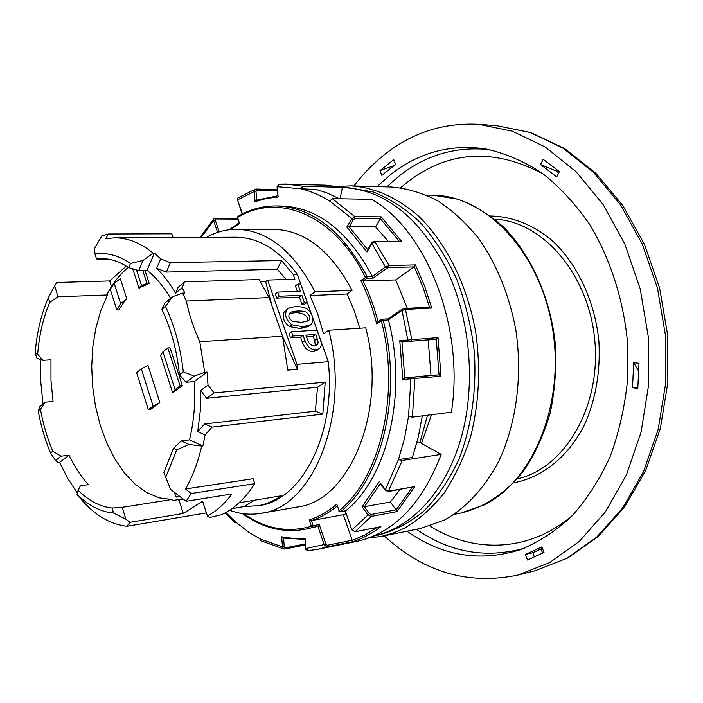 <?xml version="1.0" encoding="UTF-8"?>
<svg xmlns="http://www.w3.org/2000/svg" width="703" height="703" viewBox="0 0 703 703"><rect width="100%" height="100%" fill="white"/><g stroke="black" fill="none" stroke-linecap="round" stroke-linejoin="round"><path stroke-width="1.05" d="M381.826 175.328L395.596 164.388L393.768 159.599L380.024 170.574L381.826 175.328M353.987 185.944C362.73 174.449 372.476 164.335 383.24 155.6C411.237 132.885 443.092 122.463 478.813 124.317L512.399 131.206L545.3 147.024L576.021 171.637L603.016 204.371L624.826 244.02L640.222 288.854L648.28 336.755L648.561 385.323L641.092 432.134L626.408 474.938L605.432 511.819L579.395 541.336L549.693 562.576L517.786 575.116C468.11 585.327 423.593 572.224 384.233 535.835M543.155 159.273L540.563 164.555L556.723 176.866L559.368 171.558L543.155 159.273M638.992 363.293L633.693 362.669L632.524 387.731L637.797 388.434L638.992 363.293M543.999 552.479L541.864 546.899L525.422 554.491L527.514 560.019L543.999 552.479M377.151 186.594L390.49 174.66C418.461 152.569 450.087 143.966 485.386 148.851C504.728 153.078 523.559 161.092 541.89 172.912C559.597 186.849 575.581 204.125 589.852 224.723C609.633 257.641 622.621 297.017 627.138 338.582L627.551 379.989C624.756 407.292 618.886 433.013 609.94 457.143C599.422 479.894 586.636 499.648 571.592 516.424C555.563 531.213 538.384 542.338 520.053 549.816C479.841 562.259 442.143 556.055 406.94 531.222M380.024 170.574L394.111 165.565M150.53 409.471L148.324 409.7L136.619 372.66L141.338 368.926L147.955 365.261L159.818 402.511L150.53 409.471M179.871 496.52L178.773 496.74M179.696 496.38L176.585 497.083L175.653 496.195L174.432 492.328M110.705 288.582L114.237 283.458L120.6 303.547L116.742 309.733L110.564 290.181L110.705 288.582M141.488 285.427L139.633 287.158L140.169 287.422L149.229 283.485L147.006 283.555L141.488 285.427L136.461 269.838M140.082 287.14L139.053 288.397L140.169 287.422M182.341 385.657L170.064 347.783L167.841 347.941L162.903 351.851L175.082 389.629L180.117 385.859L182.341 385.657L172.666 392.898L175.082 389.629M172.666 392.898L160.574 355.287L162.903 351.851M138.799 270.541L143.043 260.426L153.184 253.15L154.37 253.142L147.085 270.347L138.799 270.541L128.746 267.676C119.475 261.472 110.16 258.44 100.793 258.581L96.504 258.88L94.993 254.099L94.597 248.317L101.803 235.909L108.411 234.002L171.831 233.818L173.061 237.535M128.746 267.676L130.494 263.458C118.631 255.391 106.794 252.272 94.993 254.099M180.117 385.859L167.841 347.941M142.762 270.453L147.006 283.555M125.512 299.821L118.939 309.628L116.742 309.733M141.338 368.926L153.122 406.097L159.818 402.511M132.735 268.766L139.053 288.397M114.237 283.458L120.336 278.581L126.83 298.986L120.6 303.547M125.204 299.671L125.74 299.935L126.83 298.986M307.396 339.329C308.705 343.723 311.104 345.797 314.61 345.551L317.053 344.83C318.292 343.82 318.336 341.755 317.176 338.653L315.7 334.47L305.919 335.129L307.396 339.329M315.348 345.463L314.672 340.419L313.195 336.254L306.473 336.711M48.34 297.756L49.737 302.369L58.006 296.771L54.693 285.893L48.34 297.756C41.178 314.136 36.784 332.695 35.15 353.424L36.934 358.293L42.98 360.358L50.959 359.795L50.985 380.613L53.05 401.457L45.097 402.204L39.676 406.729L38.252 411.264C41.002 426.123 45.097 440.034 50.546 453.004L52.804 451.247L61.091 456.185L69.061 455.201C74.58 466.687 81.03 476.511 88.402 484.657L80.397 485.791L78.13 490.281C88.719 500.782 100.037 506.696 112.058 508.023L113.578 513.032L125.846 519.157L122.234 507.302L112.058 508.023M421.492 443.382L431.51 414.717M309.997 295.55L347.036 293.995L352.08 290.339L315.014 291.815L309.997 295.55L317.712 313.933L323.6 333.837L328.714 330.225C351.034 414.436 312.984 507.865 260.98 513.322C250.409 515.088 239.925 514.06 229.547 510.22M315.357 411.185L317.536 387.221L325.217 382.089L322.835 414.093L315.357 411.185L204.714 423.944L197.736 431.633L200.214 411.44L200.742 390.455L206.664 398.337L214.169 392.924L325.217 382.089M206.664 398.337L317.536 387.221M322.835 414.093L212.078 427.134L204.714 423.944M206.603 237.368C215.997 232.043 225.935 229.345 236.428 229.275C267.456 230.109 293.652 250.962 315.014 291.815M282.685 336.869L297.413 369.286L296.982 364.356L328.275 361.702L312.976 318.529M311.244 313.635L297.299 274.275C278.775 249.723 258.3 237.368 235.874 237.219L114.607 237.825C127.665 237.772 140.521 242.886 153.184 253.15M328.275 361.702C336.342 433.997 301.701 500.439 259.073 505.589L244.099 506.555L231.902 508.603M182.086 287.72L175.539 293.186L178.035 287.395L184.669 281.841L182.086 287.72L184.924 293.019L182.543 293.116L172.507 296.719L164.845 303.116L161.883 309.355L165.469 306.376L172.507 296.719M206.383 512.9L126.909 526.257L130.011 522.303L125.846 519.157M254.512 500.211L244.099 506.555M186.084 501.283L191.216 493.506L185.478 488.98C192.517 476.81 197.93 462.504 201.726 446.071L202.912 445.913L189.502 439.876L181.225 440.904L173.492 448.294L163.852 472.627L170.636 489.402L186.084 501.283L232.025 493.963C224.6 503.779 216.383 511.134 207.394 516.037L202.613 501.151L183.281 513.454L130.011 522.303M239.046 502.768L281.279 495.782C273.546 501.125 265.479 504.499 257.061 505.923M54.693 285.893L56.706 282.474L109.73 280.936L126.276 266.086M78.13 490.281L76.987 494.218C88.393 505.615 100.591 511.889 113.578 513.032M76.987 494.218L83.244 501.67C96.627 516.292 111.179 524.491 126.909 526.257M307.167 302.308L304.698 304.135L301.903 304.267L299.381 297.132L301.842 295.295L304.373 302.439L307.167 302.308L300.673 283.986L297.879 284.082L295.427 285.945L297.325 291.314M40.519 359.514L40.765 381.729L43.015 403.944M189.502 439.876C193.949 421.686 195.575 402.248 194.388 381.562L186.075 382.309L194.38 376.087L204.714 372.309L199.801 341.728C193.553 328.16 189.081 314.601 186.365 301.06L269.126 297.571L259.073 279.539L184.669 281.841M182.543 293.116L186.365 301.06M194.38 376.087L183.281 371.861C180.557 347.721 174.616 325.893 165.469 306.376M109.422 259.345L98.139 259.539L96.504 258.88M200.742 390.455L208.026 385.121L214.169 392.924M194.388 381.562L207.095 372.107L204.714 372.309M296.982 364.356L267.658 280.075L294.9 279.223L293.186 274.39L297.299 274.275M319.267 348.723L316.745 350.481L313.573 351.509C308.564 351.693 304.847 348.662 302.431 342.405L300.576 337.106L290.488 337.791L289.021 333.582L291.508 331.772L317.027 330.138L320.357 339.531C321.877 343.969 321.508 347.036 319.267 348.723L316.095 349.743C311.077 349.927 307.36 346.887 304.935 340.621L303.072 335.313L292.984 335.99L290.488 337.791M310.884 324.619L308.389 326.42L300.48 328.556L289.416 326.544C283.599 321.869 281.868 316.93 284.249 311.728L287.729 308.872C292.079 305.717 304.794 305.893 308.274 309.988C313.415 315.55 314.285 320.427 310.884 324.619L302.975 326.754L291.903 324.733C286.068 320.041 284.337 315.093 286.71 309.891L287.729 308.872M299.381 297.132L276.657 298.107L275.216 293.959L277.659 292.088L279.109 296.235L301.842 295.295M300.576 337.106L303.072 335.313M306.903 321.561C309.724 317.071 302.58 310.12 289.328 313.705M183.035 498.945L172.297 500.51L171.971 499.49L159.317 497.865L146.945 492.706L135.213 484.279L124.422 472.899L114.844 458.962L106.707 442.881L100.204 425.113L95.476 406.141L92.62 386.457L91.724 366.571L92.796 346.966L95.836 328.169L100.784 310.664L107.533 294.944L58.006 296.771M178.984 499.859L183.281 513.454M107.533 294.944L107.243 294.003C113.069 282.852 120.108 273.985 128.368 267.421M77.339 492.996L67.857 478.646L59.588 462.425L69.061 455.201M59.588 462.425L58.463 462.565L55.528 460.456L61.091 456.185M173.492 448.294L176.734 449.788L189.045 444.454L181.225 440.904M165.495 477.838L176.734 449.788M207.394 516.037L209.793 517.522L221.612 514.666C234.169 508.779 245.206 498.436 254.741 483.646L253.098 478.699L185.478 488.98M281.516 260.523L277.316 269.302L166.321 272.07L170.363 262.694L281.516 260.523L293.186 274.39M166.321 272.07L156.637 268.265L160.662 258.845L154.37 253.142M170.363 262.694L160.662 258.845M297.879 284.082L300.392 291.2L277.659 292.088M304.373 302.439L301.903 304.267M267.658 280.075L265.655 281.648L272.052 306.016M260.523 281.806L265.655 281.648M42.98 360.358L37.654 354.268L35.15 353.424M55.528 460.456L50.546 453.004M38.252 411.264L40.466 409.427C43.173 424.357 47.286 438.294 52.804 451.247M40.466 409.427L45.097 402.204M49.737 302.369C43.226 317.73 39.201 335.032 37.654 354.268M171.971 499.49L122.234 507.302M130.494 263.458L143.043 260.426M108.411 234.002L105.819 238.677L114.607 237.825M279.109 296.235L276.657 298.107M191.216 493.506L254.741 483.646M301.438 322.396L308.529 320.779C310.638 318.213 310.085 315.533 306.86 312.747C305.076 310.287 292.958 310.541 290.198 312.668L289.706 313.151C287.958 316.042 288.907 318.74 292.536 321.253L301.438 322.396M313.195 336.254L315.7 334.47M199.801 341.728L282.536 336.227L287.782 370.13L297.413 369.286M208.026 385.121L207.095 372.107M212.078 427.134L205.1 434.885L202.912 445.913M277.316 269.302L286.156 279.495M201.726 446.071L189.045 444.454M282.536 336.227L269.126 297.571M111.513 286.578L109.73 280.936M197.736 431.633L205.1 434.885M352.08 290.339C330.744 250.453 304.478 230.101 273.282 229.266L236.428 229.275M292.984 335.99L291.508 331.772M444.393 520.079C466.309 507.83 484.472 488.11 498.91 460.913C516.406 423.575 522.733 375.885 515.791 329.654C509.13 294.768 496.775 264.407 478.725 238.589C466.124 222.983 452.38 210.346 437.503 200.689C422.266 192.877 406.861 188.307 391.299 186.989L350.929 185.856C374.189 187.367 397.634 197.657 418.865 216.436C446.493 243.387 467.442 285.33 475.799 332.581C480.808 368.961 479.033 403.865 470.474 437.266C463.681 458.268 454.841 476.942 443.945 493.269C432.099 507.97 419.041 519.552 404.779 528.023L393.144 533.12L381.237 536.442L420.816 528.401L444.393 520.079M373.451 536.099C410.983 528.305 445.579 491.951 461.019 438.329C476.353 384.717 470.412 317.809 445.895 267.852C418.408 216.313 384.023 189.529 342.73 187.508L348.337 187.666L373.091 191.963C389.62 198.395 405.332 208.571 420.245 222.491C434.349 238.414 446.475 257.245 456.625 278.977C465.342 301.991 471.238 326.262 474.332 351.79C476.819 390.27 471.282 427.899 458.664 459.938C449.094 480.079 437.538 497.083 424.014 510.949C409.664 522.742 394.453 530.791 378.372 535.106L373.442 536.108M277.342 190.636L256.885 190.153L256.024 191.401L254.249 191.55L255.365 189.186L256.103 189.054L255.365 189.177L238.027 197.807L237.544 199.837L242.456 213.967M380.56 483.312L385.323 489.525L388.777 491.125L414.752 486.608L397.054 511.573L371.14 516.459L367.845 514.719L362.089 506.661L379.418 481.45M380.393 483.611L364.444 506.705L362.089 506.661M400.033 489.499L390.402 501.995L364.444 506.705L369.418 513.656L352.177 529.684L355.05 531.758L380.912 526.67C371.905 533.542 362.476 538.551 352.642 541.714L326.86 546.943L324.224 544.825L317.914 526.336L319.224 524.508L325.955 544.21L306.051 548.498L308.055 550.677L317.861 549.315L308.063 550.695C306.148 550.001 305.366 549.245 305.726 548.41L305.234 538.217L305.726 548.41M367.906 249.943L366.975 251.999L346.807 227.122L351.711 218.782L354.804 216.629L381.175 216.84L401.65 241.41L375.297 241.63L372.019 243.651L366.975 251.999M372.52 242.394L371.817 242.93L372.019 243.651L385.446 266.999L389.075 265.541L415.403 264.899L424.489 285.699L431.73 308.011L405.464 309.425L401.685 310.594L388.408 319.874L381.254 320.673L381.439 319.47L377.766 322L376.65 323.828C372.766 308.248 367.476 293.819 360.788 280.541L367.054 276.446L366.72 278.458L363.187 281.024L395.745 279.917L414.111 266.903L388.733 267.553L389.075 265.541L374.594 241.208L371.817 242.93L367.326 250.373M429.489 307.202L431.73 308.011M429.471 307.149L422.652 286.323L414.216 266.815L415.403 264.899M388.733 267.553L386.878 268.212L372.959 278.256L372.318 276.288C347.616 230.769 317.404 207.341 281.675 206.023L276.428 205.953C262.904 205.865 250.163 209.336 238.22 216.383L237.315 217.965L239.574 223.449L230.347 229.6M386.878 268.212L385.446 266.999L372.388 276.446M325.955 544.21L327.326 545.256L352.194 540.238L352.642 541.714M346.236 513.7L343.336 514.701L352.194 540.238M379.778 526.899L380.912 526.67M353.398 219.661L349.163 226.858L375.543 226.893L380.411 218.791L354.989 218.624L353.398 219.661L329.76 201.163C320.208 195.214 310.498 191.075 300.647 188.764L316.473 189.555L327.071 192.965L339.294 198.738M395.745 279.917L407.327 308.327M376.65 323.828L381.254 320.673C400.578 393.416 380.27 478.049 339.048 510.721L336.772 504.13L339.048 510.721L340.551 511.714L345.735 510.773C387.353 477.97 407.898 392.942 388.408 319.874M439.05 374.875L436.255 339.241L401.958 341.895L404.796 377.959L438.953 374.875L441.009 376.228L402.837 379.506L399.779 340.674L437.978 337.598L441.009 376.228M436.255 339.241L437.978 337.598M369.418 513.656L371.096 514.482L396.088 509.807L397.054 511.573M385.226 490.211L398.46 459.621L402.292 460.43L388.223 491.555L414.752 486.608M237.719 219.116L215.812 218.984L215.232 220.065L213.607 220.645L213.844 218.844M215.812 218.984L215.144 218.343L213.712 218.984L200.891 236.261L201.023 237.394M170.636 298.283C163.606 286.481 155.758 277.167 147.085 270.347M183.281 371.861L179.441 374.778C176.954 350.595 171.101 328.784 161.883 309.355M179.441 374.778L186.075 382.309M175.539 293.186C169.818 283.344 163.518 275.04 156.637 268.265M144.985 270.4L149.229 283.485M540.563 164.555L556.17 171.005L556.846 169.651M556.17 171.005L558.683 172.92M541.864 546.899L541.011 548.964L532.839 552.725L525.422 554.491M532.839 552.725L534.412 556.864M541.011 548.964L542.602 553.112M633.693 362.669L638.614 371.131M637.867 387.054L632.524 387.731M148.324 409.7L153.122 406.097M359.795 328.213L354.189 310.462L347.036 293.995M260.98 513.322L297.29 507.004C349.593 501.38 387.915 409.99 365.736 327.826L328.714 330.225M317.8 526.389L304.399 529.429L317.914 526.336M236.568 522.874L234.934 522.698L234.574 521.099L248.95 532.364L260.33 539.016L260.91 540.792L283.915 549.052L282.492 546.925L281.683 536.837L293.432 538.445L305.234 538.217M367.739 249.688L349.163 226.858L346.807 227.122M303.09 186.26L300.647 188.764L277.351 186.699L279.029 184.177L286.288 184.054L303.09 186.26L342.423 187.323L325.559 185.153L279.038 184.177L277.035 186.822L278.168 197.016L266.437 198.431L255.057 201.673L254.249 191.55L237.544 199.837L242.148 214.125M277.035 186.822L278.168 197.016M277.747 195.812L256.428 200.188L255.057 201.673M337.08 506.134C328.951 512.83 320.392 517.645 311.385 520.589L343.336 514.701M375.543 226.893L388.1 241.094M399.779 340.674L401.958 341.895L428.206 339.909L430.983 375.34L404.796 377.959L402.837 379.506M396.088 509.807L390.402 501.995M427.529 415.227L419.955 442.53L441.176 454.393C421.941 504.262 393.671 533.296 356.368 541.495L317.861 549.315L326.86 546.943L327.326 545.256M419.955 442.53L416.8 442.987M413.724 377.406L414.849 378.882L412.406 417.143L408.54 416.325L404.453 438.628L398.46 459.621L412.38 457.477L418.241 437.292L422.31 415.886M402.292 460.43L441.176 454.393M329.76 201.163L332.238 198.597L371.632 199.362C426.572 230.241 464.876 327.238 451.396 412.195L412.406 417.143M342.423 187.323L340.05 198.747M345.261 510.861L351.878 529.939C353.091 531.758 353.091 531.758 351.878 529.939L355.05 531.758L371.14 516.459L371.096 514.482M319.224 524.508L313.107 525.651L311.385 520.589L309.179 519.798C318.89 516.767 328.09 511.547 336.772 504.13M378.144 321.737L373.662 306.517L368.205 292.009L363.187 281.024L360.788 280.541M388.223 491.555L385.182 490.167L379.901 482.935M399.084 241.006L380.411 218.791M380.464 218.695L381.175 216.84M387.994 318.986L388.355 319.698M429.823 307.132L404.453 308.485L401.861 309.39L407.819 340.006L408.9 341.324M284.495 549.061L283.924 549.052L284.495 549.061M428.206 339.909L436.159 339.259M438.953 374.875L430.983 375.34M374.594 241.208L401.65 241.41M411.747 377.555L410.895 379.049L408.54 416.325M283.247 538.085L305.014 539.438L283.247 538.085L281.683 536.837M283.573 538.146L284.258 546.793L282.492 546.925L260.33 539.016M454.103 514.385L460.79 513.058L484.165 504.912C533.436 480.782 565.432 403.144 552.33 327.282C539.605 251.323 485.641 195.601 433.32 195.241L426.501 195.083M176.602 497.074L178.799 496.731L176.585 497.083M317.176 338.653L314.672 340.419M490.606 216.014C512.171 216.419 533.823 224.969 552.927 241.234C577.646 264.627 594.808 301.288 598.894 341.025C600.608 371.509 595.775 399.524 584.404 425.06C568.077 457.073 541.925 477.68 513.665 482.759M494.771 219.248C542.593 221.032 589.351 274.794 594.879 341.368C600.863 407.898 564.017 468.892 517.215 478.857M304.935 340.621L302.431 342.405M291.903 324.733L289.416 326.544M286.71 309.891L284.249 311.728M302.975 326.754L300.48 328.556M316.095 349.743L313.573 351.509M256.885 190.153L256.103 189.054L277.254 189.573M239.574 223.449L237.535 217.552C277.975 192.253 334.329 214.23 365.288 277.263L366.72 278.458L372.959 278.256M345.454 510.914L340.551 511.714C382.142 478.831 402.661 393.513 383.153 320.19L382.151 319.224L387.994 318.881L401.861 309.39L404.453 308.485L405.464 309.425L411.756 339.549L410.877 341.166M237.315 217.965L237.86 216.48C249.908 209.371 262.764 205.865 276.428 205.953C312.132 207.271 342.343 230.769 367.054 276.446L372.318 276.288M352.238 540.387L364.857 535.018L377.019 527.505M284.258 546.793L285.304 547.874L305.366 543.894M285.304 547.874L284.715 549.061L305.445 544.939M217.614 232.403L213.607 220.645L201.155 237.394M396.158 509.903L412.16 487.39M400.657 187.745L408.004 181.638C449.191 150.407 494.429 147.946 543.735 174.247M573.173 514.789C529.948 552.47 473.743 553.744 429.902 526.046M386.826 186.857L399.445 175.732C426.132 154.801 456.273 146.119 489.868 149.677M524.324 548.243C485.958 558.823 449.99 552.505 416.431 529.297M478.813 124.317L496.573 125.635L530.115 132.454L562.936 148.096L593.552 172.402L620.441 204.705L642.155 243.809L657.446 288.037L665.442 335.269L665.671 383.179L658.193 429.366L643.517 471.625L622.577 508.058L596.575 537.259L566.926 558.296L535.053 570.774L517.786 575.116M225.856 512.478L234.574 521.099M354.989 218.624L354.804 216.629L332.238 198.597M256.024 191.401L256.718 200.091M373.214 241.867L373.864 241.683M243.581 513.7C265.233 528.867 287.835 533.059 311.376 526.266L313.107 525.651L312.642 527.355L311.376 526.266L309.179 519.798M215.144 218.343L237.5 218.484M215.232 220.065L219.266 231.876M77.515 495.105L83.244 501.67M178.219 499.982L183.334 499.174M460.79 513.058C484.657 507.381 506.854 492.513 524.623 469.534C535.554 452.873 544.096 433.971 550.256 412.828C554.852 390.798 556.556 368.117 555.396 344.778C550.634 298.265 531.406 255.207 503.673 227.166C489.218 214.433 473.892 205.1 457.697 199.186L433.32 195.241M368.539 538.059L381.237 536.442M350.929 185.856L338.134 186.444M200.689 237.394L200.891 236.261M496.573 125.635L531.064 132.621L564.597 148.518L595.626 173.008L622.691 205.346L644.431 244.301L659.686 288.221L667.639 335.076L667.85 382.599L660.354 428.496L645.626 470.606L624.51 507.1L598.139 536.565L567.839 557.971L535.053 570.774M256.428 200.188L277.747 195.803M380.341 526.855L354.778 531.881M345.278 510.949L351.878 529.939M242.394 513.533C261.964 527.777 282.632 533.076 304.399 529.429M237.324 200.25L237.93 197.877M239.02 222.877L229.099 229.74M225.101 512.9L234.934 522.698M371.817 242.93L372.748 241.902C371.685 242.702 375.912 239.556 371.817 242.93M338.758 510.984L340.252 511.863"/></g></svg>
